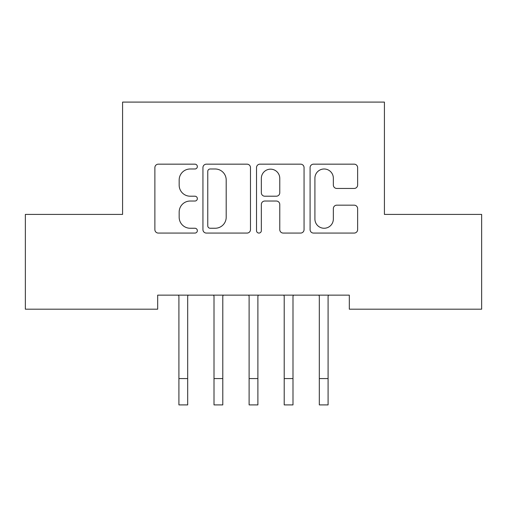 <?xml version="1.0" encoding="UTF-8"?>
<svg xmlns="http://www.w3.org/2000/svg" width="507" height="507" viewBox="0 0 507 507"><rect width="100%" height="100%" fill="white"/><g stroke="black" fill="none" stroke-linecap="round" stroke-linejoin="round"><path stroke-width="0.76" d="M197.343 166.581A2.415 2.415 0 0 0 194.929 164.167L158.323 164.167A3.448 3.448 0 0 0 154.876 167.614L154.876 229.627A3.448 3.448 0 0 0 158.323 233.074L194.929 233.074A2.415 2.415 0 0 0 197.343 230.66A2.415 2.415 0 0 0 194.929 228.251L190.195 228.251A11.027 11.027 0 0 1 179.167 217.224L179.167 212.059A11.027 11.027 0 0 1 190.195 201.032L194.929 201.032A2.415 2.415 0 0 0 197.343 198.624A2.415 2.415 0 0 0 194.929 196.209L190.195 196.209A11.027 11.027 0 0 1 179.167 185.182L179.167 180.017A11.027 11.027 0 0 1 190.195 168.989L194.929 168.989A2.415 2.415 0 0 0 197.343 166.581M354.19 188.458A3.448 3.448 0 0 0 357.631 185.011L357.631 167.614A3.448 3.448 0 0 0 354.19 164.167L313.535 164.167A3.448 3.448 0 0 0 310.088 167.614L310.088 229.627A3.448 3.448 0 0 0 313.535 233.074L354.19 233.074A3.448 3.448 0 0 0 357.631 229.627L357.631 208.611A3.448 3.448 0 0 0 354.19 205.17L336.787 205.17A3.448 3.448 0 0 0 333.346 208.611L333.346 219.037A9.215 9.215 0 0 1 324.131 228.251A9.215 9.215 0 0 1 314.91 219.037L314.91 178.21A9.215 9.215 0 0 1 324.131 168.989A9.215 9.215 0 0 1 333.346 178.21L333.346 185.011A3.448 3.448 0 0 0 336.787 188.458L354.19 188.458M349.323 295.144L157.677 295.144L157.677 309.188L25.35 309.188L25.35 214.417L122.58 214.417L122.58 102.097L384.42 102.097L384.42 214.417L481.65 214.417L481.65 309.188L349.323 309.188L349.323 295.144M250.483 167.614A3.448 3.448 0 0 0 247.042 164.167L206.387 164.167A3.448 3.448 0 0 0 202.939 167.614L202.939 229.627A3.448 3.448 0 0 0 206.387 233.074L247.042 233.074A3.448 3.448 0 0 0 250.483 229.627L250.483 167.614M259.958 164.167L300.613 164.167A3.448 3.448 0 0 1 304.061 167.614L304.061 229.627A3.448 3.448 0 0 1 300.613 233.074L283.217 233.074A3.448 3.448 0 0 1 279.769 229.627L279.769 204.479A3.448 3.448 0 0 0 276.328 201.032L264.781 201.032A3.448 3.448 0 0 0 261.339 204.479L261.339 230.66A2.415 2.415 0 0 1 258.925 233.074A2.415 2.415 0 0 1 256.517 230.66L256.517 167.614A3.448 3.448 0 0 1 259.958 164.167M210.177 168.989A2.415 2.415 0 0 0 207.762 171.404L207.762 225.837A2.415 2.415 0 0 0 210.177 228.251L215.171 228.251A11.027 11.027 0 0 0 226.198 217.224L226.198 180.017A11.027 11.027 0 0 0 215.171 168.989L210.177 168.989M279.769 178.382A9.215 9.215 0 0 0 270.554 169.167A9.215 9.215 0 0 0 261.339 178.382L261.339 192.761A3.448 3.448 0 0 0 264.781 196.209L276.328 196.209A3.448 3.448 0 0 0 279.769 192.761L279.769 178.382M178.47 295.144L178.914 296.246L178.914 378.577L187.685 378.577L187.685 296.246L188.135 295.144M178.914 378.577L178.914 404.903L187.685 404.903L187.685 378.577M213.567 295.144L214.011 296.246L214.011 378.577L222.788 378.577L222.788 296.246L223.232 295.144M214.011 378.577L214.011 404.903L222.788 404.903L222.788 378.577M248.664 295.144L249.114 296.246L249.114 378.577L257.886 378.577L257.886 296.246L258.336 295.144M249.114 378.577L249.114 404.903L257.886 404.903L257.886 378.577M283.768 295.144L284.212 296.246L284.212 378.577L292.989 378.577L292.989 296.246L293.433 295.144M284.212 378.577L284.212 404.903L292.989 404.903L292.989 378.577M318.865 295.144L319.315 296.246L319.315 378.577L328.086 378.577L328.086 296.246L328.53 295.144M319.315 378.577L319.315 404.903L328.086 404.903L328.086 378.577"/></g></svg>
